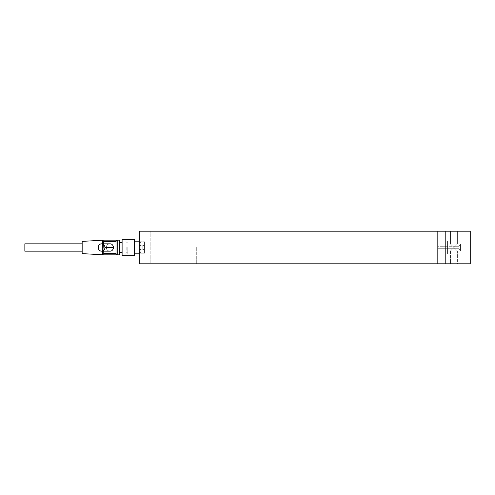 <?xml version="1.0" encoding="UTF-8"?>
<svg xmlns="http://www.w3.org/2000/svg" width="495" height="495" viewBox="0 0 495 495"><rect width="100%" height="100%" fill="white"/><g stroke="black" fill="none" stroke-linecap="round" stroke-linejoin="round"><path stroke-width="0.37" stroke-dasharray="2.48 1.86" d="M143.965 263.804L150.814 263.804L150.814 231.196L143.965 231.196L143.965 263.804L150.814 263.804L150.814 231.196L143.965 231.196L143.965 263.804L150.814 263.804L143.965 263.804M139.237 245.867L139.237 249.133L144.453 249.133L144.453 245.867L139.237 245.867L139.237 249.133M139.237 242.606L139.237 252.394L140.865 252.394L140.865 242.606L139.237 242.606L139.237 252.394L140.865 252.394L140.865 242.606L139.237 242.606L139.237 252.394L139.237 242.606M139.237 245.464L140.865 245.464L140.865 249.536L139.237 249.536L139.237 245.464L140.865 245.464L140.865 249.536L140.865 245.464L140.865 249.536L139.237 249.536L139.237 245.464M139.237 241.795L139.237 253.205L144.453 253.205L144.453 241.795L139.237 241.795L139.237 253.205L144.453 253.205L144.453 241.795L139.237 241.795L139.237 253.205L139.237 241.795M144.453 245.464L142.82 245.464L142.82 249.536L144.453 249.536L144.453 245.464L142.82 245.464L142.82 249.536L142.82 245.464L142.82 249.536L144.453 249.536L144.453 245.464M196.305 247.389L196.305 263.804L445.791 263.804L196.305 263.804L196.305 247.389M441.713 263.804L437.636 263.724L441.713 263.804M436.658 263.804L432.581 263.724L436.658 263.804M431.603 263.804L427.525 263.724L431.603 263.804M441.466 263.804L437.636 263.804L441.466 263.724M437.636 263.804L437.636 231.196L437.636 263.804L445.791 263.804L445.791 231.196L445.791 263.804L139.237 263.804L139.237 231.196L445.791 231.196L445.791 263.804L445.791 231.196L437.636 231.196L445.791 231.196L445.791 263.804L470.25 263.804L470.25 231.196L196.305 231.196L445.791 231.196L445.791 263.804L437.636 263.724M144.453 241.795L144.453 253.205L144.453 241.795M144.453 245.867L144.453 249.133M140.865 242.606L140.865 252.394L140.865 242.606M143.965 231.196L150.814 231.196L143.965 231.196M450.518 263.804L457.368 263.804L457.368 250.922L470.25 250.922L470.25 244.078L457.368 244.078L453.946 247.5L457.368 250.922L470.25 250.922L470.25 244.078L457.368 244.078L457.368 231.196L450.518 231.196L450.518 244.078L447.424 244.078L447.424 250.922L450.518 250.922L453.946 247.5L457.368 250.922L450.518 244.078L447.424 244.078L447.424 250.922L450.518 250.922L450.518 263.804L457.368 263.804L457.368 250.922L450.518 244.078L453.946 247.5L457.368 244.078L450.518 250.922L457.368 244.078L457.368 231.196L450.518 231.196L450.518 244.078L453.946 247.5L450.518 250.922L450.518 263.804L457.368 263.804L450.518 263.804M437.636 240.978L437.636 254.022L447.424 254.022L447.424 240.978L437.636 240.978L437.636 254.022L447.424 254.022L447.424 240.978L437.636 240.978L437.636 254.022L437.636 240.978M470.25 244.128L470.25 250.872L460.468 250.872L460.468 244.128L470.25 244.128L470.25 250.872L460.468 250.872L459.174 248.725L459.174 246.275L459.174 248.725L459.174 246.275L460.468 244.128L470.25 244.128L470.25 250.872L470.25 244.128M460.468 250.872L460.468 244.128L460.468 250.872L459.174 248.725L459.174 246.275L460.468 244.128L460.468 250.872M437.636 246.275L437.636 248.725L459.174 248.725L437.636 248.725L437.636 246.275L437.636 248.725L437.636 246.275L459.174 246.275L437.636 246.275M470.25 244.078L470.25 250.922L470.25 244.078M447.424 250.922L447.424 244.078L447.424 250.922M450.518 231.196L457.368 231.196L450.518 231.196M447.424 240.978L447.424 254.022L447.424 240.978M102.545 242.309L102.545 240.162L117.222 240.162L117.222 254.838L102.545 254.838L102.545 242.309M119.666 242.309L119.666 247.5L119.666 242.309M122.11 247.5L122.11 239.345L122.11 247.5M134.343 247.5L134.343 239.345L134.343 247.5M113.553 247.5C113.33 249.728 112.111 250.946 109.884 251.169C105.157 251.386 105.157 243.614 109.884 243.831C112.111 244.054 113.33 245.273 113.553 247.5L113.572 247.5M119.666 254.838L119.666 242.606L119.666 254.838M102.545 251.169L102.545 243.831M103.771 243.831L103.771 251.169M103.362 247.5L103.362 240.162L103.362 247.5M82.164 253.613L82.164 241.387M82.164 243.831L82.164 251.169L82.164 243.831M134.343 247.413L134.343 254.022L134.343 247.413M127.821 247.401L127.821 254.022L127.821 247.401M126.188 247.42L126.188 253.205L126.188 247.42M122.927 247.42L122.927 252.797L122.927 247.42M109.902 251.169C104.563 250.656 105.509 244.029 109.902 243.831M102.545 240.211L117.222 240.162M102.545 254.789L117.222 254.838M127.821 240.978L134.343 240.978M126.188 242.204L127.821 242.204M122.927 242.204L126.188 241.795M122.927 252.797L126.188 253.205M126.188 252.797L127.821 252.797M127.821 254.022L134.343 254.022"/><path stroke-width="0.74" d="M139.237 231.196L139.237 263.804L470.25 263.804L470.25 231.196L445.791 231.196L445.791 263.804L445.791 231.196L139.237 231.196M102.545 243.831L102.545 240.162L119.666 240.162L119.666 254.838L119.666 240.162L117.222 240.162L117.222 254.838L102.545 254.838L102.545 251.169M122.11 239.345L122.11 255.655L134.343 255.655L134.343 247.5L134.343 255.655L122.11 255.655L122.11 239.345L134.343 239.345L134.343 247.5L134.343 239.345L122.11 239.345M104.921 247.5A3.669 3.341 90 0 1 101.58 251.169A3.669 3.341 90 0 1 98.239 247.5A3.669 3.341 90 0 1 101.58 243.831A3.669 3.341 90 0 1 104.921 247.5L113.553 247.5M102.545 254.838L103.771 253.613L115.997 253.613L117.222 254.838L119.666 254.838L117.222 254.838M117.222 240.162L115.997 241.387L103.771 241.387L102.545 240.162M103.771 241.387L103.771 243.831M103.771 251.169L103.771 253.613M115.997 253.613L115.997 241.387M102.545 240.211L82.164 241.387L82.164 253.613L102.545 254.789M24.855 243.831L24.855 251.169L24.855 243.831L82.164 243.831M119.666 242.606L122.11 242.606L119.666 242.606M101.58 251.169L109.902 251.169C111.814 251.231 113.039 250.012 113.572 247.5C113.039 244.988 111.814 243.769 109.902 243.831L101.58 243.831M119.666 252.394L122.11 252.394L119.666 252.394M24.855 251.169L82.164 251.169M134.343 241.795L139.237 241.795M134.343 253.205L139.237 253.205"/></g></svg>
